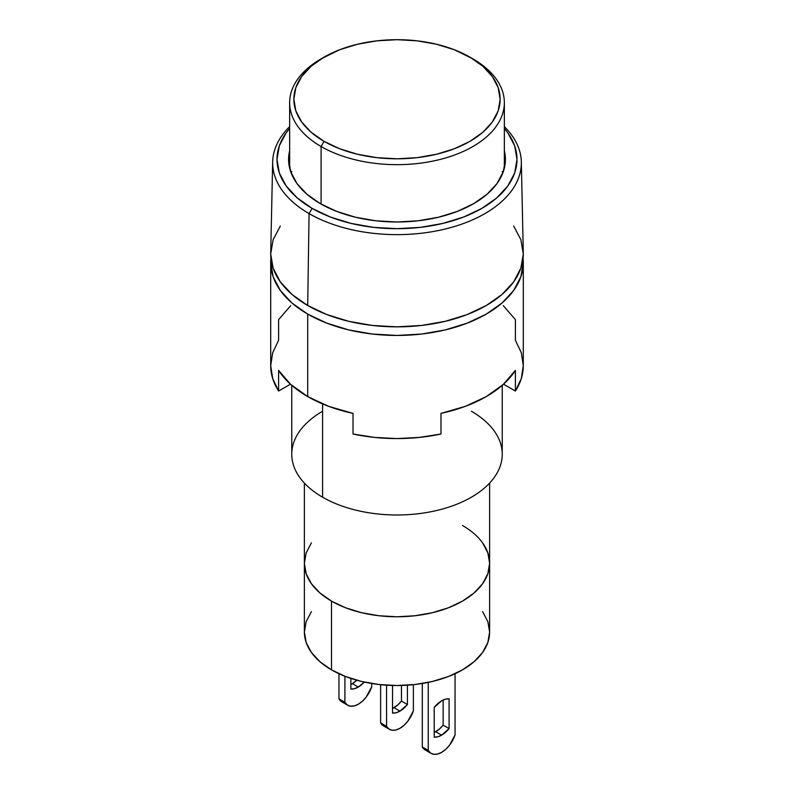<?xml version="1.0" encoding="UTF-8"?>
<svg xmlns="http://www.w3.org/2000/svg" width="794" height="794" viewBox="0 0 794 794"><rect width="100%" height="100%" fill="white"/><g stroke="black" fill="none" stroke-linecap="round" stroke-linejoin="round"><path stroke-width="1.19" d="M280.312 226.032L273.126 239.709L270.704 253.931L273.126 268.164L280.312 281.84L291.984 294.445L307.695 305.492L309.074 213.606L312.151 208.395A119.993 69.276 180 0 1 289.651 128.459L286.138 132.896L279.309 145.888L277.007 159.405L279.309 172.923L286.138 185.915L297.234 197.895L312.151 208.395L330.334 217.01L351.077 223.412L373.587 227.352L397 228.682L420.413 227.352L442.923 223.412L463.666 217.01L481.849 208.395L496.766 197.895L507.862 185.915L514.691 172.923L516.993 159.405L514.691 145.888L507.862 132.896L504.349 128.459A119.993 69.276 180 0 1 467.13 215.621A119.993 69.276 180 0 1 312.151 208.395L309.074 213.606A124.35 71.797 0 0 0 472.966 219.68A124.35 71.797 0 0 0 504.349 126.613A124.35 71.797 180 0 1 521.34 161.956A124.35 71.797 180 0 1 445.295 229A124.35 71.797 180 0 1 309.074 213.606L307.695 305.492A126.296 72.919 0 0 0 446.049 321.123A126.296 72.919 0 0 0 523.286 253.038L521.34 161.956M320.349 203.661A108.411 62.587 180 0 1 288.589 159.405A108.411 62.587 180 0 1 289.651 150.701L288.589 159.405L290.673 171.613L296.847 183.354L306.861 194.173L320.349 203.661A108.411 62.587 180 0 0 438.487 217.228A108.411 62.587 180 0 0 505.411 159.405L503.327 171.613L497.153 183.354L487.139 194.173L473.651 203.661L457.225 211.442L438.487 217.228L418.15 220.792L397 221.992L375.85 220.792L355.514 217.228L336.775 211.442L320.349 203.661M471.418 411.262A105.245 60.761 180 0 1 471.418 497.193A105.245 60.761 180 0 1 322.582 497.193L322.582 403.938L322.582 497.193A105.245 60.761 0 0 0 437.276 510.363A105.245 60.761 0 0 0 502.245 454.228L502.245 385.328M324.071 57.138L311.238 66.17L301.71 76.462L295.834 87.628L293.859 99.25L295.834 110.862L301.71 122.038L311.238 132.33L324.071 141.362A103.141 59.55 180 0 1 324.061 57.138A103.141 59.55 180 0 1 469.929 57.138A103.141 59.55 180 0 1 469.929 141.362A103.141 59.55 180 0 1 324.071 141.362L339.693 148.766L357.528 154.264L376.882 157.659L397 158.8L417.118 157.659L436.472 154.264L454.307 148.766L469.929 141.362L482.762 132.33L492.29 122.038L498.166 110.862L500.141 99.25L498.166 87.628L492.29 76.462L482.762 66.17L469.929 57.138A103.141 59.55 180 0 1 469.939 57.138L472.916 58.865A107.349 61.982 0 0 0 472.906 58.865L454.307 49.734L436.472 44.236L417.118 40.841L397 39.7L376.882 40.841L357.528 44.236L339.693 49.734L321.084 58.865A107.349 61.982 0 0 0 321.094 146.513L321.094 204.088L321.094 146.513A107.349 61.982 0 0 0 472.906 146.513A107.349 61.982 0 0 0 472.916 58.865A107.349 61.982 180 0 1 504.349 102.684A107.349 61.982 180 0 1 438.08 159.951A107.349 61.982 180 0 1 321.094 146.513L324.071 141.362L321.094 146.513A107.349 61.982 180 0 1 289.651 102.684A107.349 61.982 180 0 1 322.602 58.002M462.495 525.489A92.62 53.476 180 0 1 489.62 563.303L487.844 552.872L482.573 542.838L487.844 552.872L489.62 563.303A92.62 53.476 180 0 1 432.442 612.7A92.62 53.476 180 0 1 331.505 601.118A92.62 53.476 0 0 0 432.442 612.7A92.62 53.476 0 0 0 489.62 563.303L487.844 573.734L482.573 583.769L474.008 593.009L462.495 601.118L448.461 607.767L432.442 612.7L415.073 615.747L397 616.779L378.927 615.747L361.558 612.7L345.539 607.767L331.505 601.118L319.992 593.009L311.427 583.769L306.156 573.734L304.38 563.303L306.156 552.872L311.427 542.838L306.156 552.872L304.38 563.303A92.62 53.476 0 0 0 331.505 601.118L331.505 669.858A92.62 53.476 0 0 0 432.442 681.451A92.62 53.476 0 0 0 489.62 632.054L487.844 642.485L482.573 652.509L474.008 661.759L462.495 669.858L448.461 676.508L432.442 681.451L415.073 684.497L397 685.52L378.927 684.497L361.558 681.451L345.539 676.508L331.505 669.858L331.505 601.118L319.992 593.009L311.427 583.769L306.156 573.734L304.38 563.303L304.38 483.089M291.755 385.328L291.755 454.228A105.245 60.761 0 0 0 322.582 497.193A105.245 60.761 180 0 1 322.582 411.262M502.294 171.375L502.81 173.013M291.19 173.013L291.706 171.375M272.66 161.956A124.35 71.797 180 0 1 289.651 126.613A124.35 71.797 0 0 0 309.074 213.606A124.35 71.797 180 0 1 272.66 161.956L270.714 253.038A126.296 72.919 0 0 0 307.695 305.492L326.83 314.563L348.665 321.302L372.356 325.451L397 326.85L421.644 325.451L445.335 321.302L467.17 314.563L486.305 305.492L502.016 294.445L513.688 281.84L520.874 268.164L523.296 253.931L520.874 239.709L513.688 226.032M504.349 150.701A108.411 62.587 180 0 1 505.411 159.405L504.349 150.701M358.302 687.048A21.051 12.148 -60 0 1 350.859 689.043L350.859 678.413L350.859 689.043L354.452 688.686L358.302 687.048L352.347 683.614L358.302 687.048L364.337 682.086A21.051 12.148 -60 0 1 358.302 687.048M350.859 684.388A21.051 12.148 120 0 0 352.347 683.614L350.859 684.388M341.896 701.886L338.949 698.839L344.904 702.273L344.904 676.26L344.904 702.273L347.216 704.923L350.392 706.174L354.184 705.945L358.302 704.238L362.411 701.191L366.203 697.053L371.701 686.81A21.051 12.148 -60 0 1 358.302 704.238A21.051 12.148 -60 0 1 347.772 705.28A21.051 12.148 -60 0 1 344.904 702.273L338.949 698.839L338.949 673.719L338.949 698.839A21.051 12.148 120 0 0 341.817 701.846L347.772 705.28M441.653 735.175A21.051 12.148 -60 0 1 434.209 737.169L434.209 707.394L434.209 737.169L437.802 736.812L441.653 735.175L435.698 731.74L441.653 735.175A21.051 12.148 -60 0 0 449.096 728.574L449.096 698.809L449.096 728.574L441.653 735.175M434.209 732.505A21.051 12.148 120 0 0 435.698 731.74A21.051 12.148 120 0 0 443.141 725.14L449.096 728.574L443.141 725.14L439.548 728.922L434.209 732.505M425.247 750.002L422.299 746.965L428.254 750.399L428.254 682.383L428.254 750.399L430.576 753.049L433.752 754.3L437.544 754.062L441.653 752.365L445.762 749.318L449.563 745.169L455.051 734.926A21.051 12.148 -60 0 1 441.653 752.365A21.051 12.148 -60 0 1 431.132 753.407A21.051 12.148 -60 0 1 428.254 750.399L422.299 746.965L422.299 683.495L422.299 746.965A21.051 12.148 120 0 0 425.177 749.963L431.132 753.407M399.978 711.116A21.051 12.148 -60 0 1 392.534 713.101L392.534 685.46L392.534 713.101L396.127 712.754L399.978 711.116L394.023 707.672L399.978 711.116A21.051 12.148 -60 0 0 407.421 704.516L407.421 685.182L407.421 704.516L399.978 711.116M392.534 708.447A21.051 12.148 120 0 0 394.023 707.672A21.051 12.148 120 0 0 401.466 701.072L407.421 704.516L401.466 701.072L397.873 704.864L392.534 708.447M383.571 725.944L380.624 722.897L386.579 726.341L386.579 685.182L386.579 726.341L388.891 728.981L392.067 730.242L395.869 730.004L399.978 728.297L404.086 725.259L407.878 721.111L413.376 710.868A21.051 12.148 -60 0 1 399.978 728.297A21.051 12.148 -60 0 1 389.457 729.339A21.051 12.148 -60 0 1 386.579 726.341L380.624 722.897L380.624 684.686L380.624 722.897A21.051 12.148 120 0 0 383.502 725.905L389.457 729.339M482.573 611.588L487.844 621.623L489.62 632.054L489.62 563.303L487.844 573.734L482.573 583.769L474.008 593.009L462.495 601.118L448.461 607.767L432.442 612.7L415.073 615.747L397 616.779L378.927 615.747L361.558 612.7L345.539 607.767L331.505 601.118A92.62 53.476 180 0 1 304.38 563.303L304.38 632.054A92.62 53.476 0 0 0 331.505 669.858L319.992 661.759L311.427 652.509L306.156 642.485L304.38 632.054L306.156 621.623L311.427 611.588M413.376 710.868L413.376 684.686L413.376 710.868M401.466 685.46L401.466 701.072L401.466 685.46M455.051 734.926L455.051 673.719L455.051 734.926M434.209 707.394A21.051 12.148 -60 0 1 449.096 698.809L445.503 699.157L441.653 700.794L434.209 707.394M443.141 700.03L443.141 725.14L443.141 700.03M371.701 686.81L371.701 683.495L371.701 686.81M356.824 680.23L352.347 683.614A21.051 12.148 120 0 0 356.824 680.23M515.395 391.035A126.296 72.919 0 0 0 523.296 365.647L521.311 378.549L515.395 391.035L503.535 384.187L515.395 391.035L515.395 370.411L515.395 391.035M440.978 413.376A126.296 72.919 0 0 0 515.395 370.411L503.297 384.405L486.305 396.583L465.205 406.399L440.978 413.376L440.978 434.01L440.978 413.376M353.022 434.01A126.296 72.919 0 0 0 440.978 434.01L419.341 437.415L397 438.566L374.659 437.415L353.022 434.01L353.022 413.376L353.022 434.01M307.695 396.583A126.296 72.919 0 0 0 353.022 413.376L328.795 406.399L307.695 396.583L307.695 314.087L307.695 396.583A126.296 72.919 0 0 1 278.605 370.411L290.703 384.405L307.695 396.583M523.077 258.239A126.296 72.919 180 0 1 523.296 262.526A126.296 72.919 180 0 1 445.335 329.897A126.296 72.919 180 0 1 307.695 314.087A126.296 72.919 180 0 1 270.704 262.526A126.296 72.919 180 0 1 270.923 258.239L270.704 262.526L273.126 276.749L280.312 290.435L291.984 303.04L307.695 314.087L326.83 323.158L348.665 329.897L372.356 334.046L397 335.445L421.644 334.046L445.335 329.897L467.17 323.158L486.305 314.087L502.016 303.04L513.688 290.435L520.874 276.749L523.296 262.526L523.077 258.229M278.605 391.035L278.605 370.411L278.605 391.035L272.689 378.549L270.704 365.647A126.296 72.919 0 0 0 278.605 391.035L290.465 384.187L278.605 391.035M523.296 262.526L523.296 365.647L521.311 352.754L515.395 340.259L515.395 319.635L503.297 305.65M270.704 262.526L270.704 365.647L272.689 352.754L278.605 340.259L278.605 319.635L290.703 305.65M504.349 168.11L504.349 102.684M489.62 563.303L489.62 483.089M289.651 168.11L289.651 102.684"/></g></svg>
